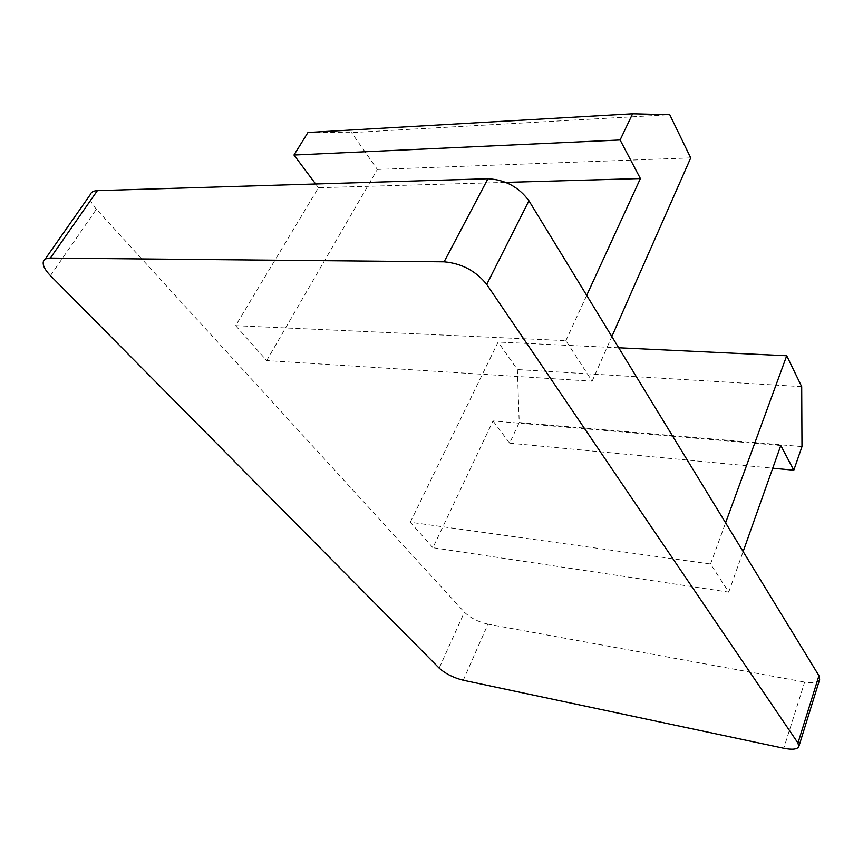 <?xml version="1.0" encoding="UTF-8"?>
<svg xmlns="http://www.w3.org/2000/svg" width="863" height="863" viewBox="0 0 863 863"><rect width="100%" height="100%" fill="white"/><g stroke="black" fill="none" stroke-linecap="round" stroke-linejoin="round"><path stroke-width="0.65" stroke-dasharray="4.32 3.24" d="M432.924 547.703L410.292 522.234L710.529 564.024L728.717 592.137L432.924 547.703L493.021 420.939L780.799 445.491M235.642 325.653L266.678 360.594L592.147 381.209L565.88 340.637L235.642 325.653L318.447 187.724L505.826 182.384M819.623 679.645C817.941 682.633 812.957 683.442 804.672 682.072L783.766 748.264M463.269 680.249L487.962 624.165L804.672 682.072M487.962 624.165C478.253 621.932 470.4 617.951 464.391 612.191L439.17 668.113M50.442 275.631L96.408 209.224L464.391 612.191M96.408 209.224C91.284 203.485 89.191 198.684 90.119 194.844M565.88 340.637L586.689 295.373M592.147 381.209L611.845 336.57M307.951 132.481L351.554 132.589L669.753 114.693M266.678 360.594L377.347 169.45L351.554 132.589M318.447 187.724L315.653 183.992M690.713 157.897L377.347 169.45M710.529 564.024L725.589 522.838M728.717 592.137L743.129 551.565M410.292 522.234L498.124 342.05L517.379 369.569L519.213 422.546L801.986 446.592M493.021 420.939L509.666 443.161L519.213 422.546M618.695 347.778L498.124 342.05M801.695 386.646L517.379 369.569M509.666 443.161L772.73 468.199M43.312 261.769L44.995 259.364"/><path stroke-width="1.29" d="M487.929 178.738L97.379 190.637L50.356 258.069L444.111 261.813L487.929 178.738C505.146 179.687 518.814 187.034 528.922 200.766L486.732 284.423L797.973 743.032L818.944 675.707L528.922 200.766M818.944 675.707L819.623 679.645L798.922 746.258M44.995 259.364L90.119 194.844C90.971 192.212 93.387 190.809 97.379 190.637M797.973 743.032L798.782 746.711C797.175 749.397 792.169 749.915 783.766 748.264L463.269 680.249C453.463 677.757 445.427 673.712 439.17 668.113L50.442 275.631C44.973 270 42.6 265.383 43.312 261.769C44.024 259.31 46.365 258.08 50.356 258.069M486.732 284.423C475.869 270.928 461.662 263.398 444.111 261.813M611.845 336.57L690.713 157.897L669.753 114.693L632.601 113.776L307.951 132.481L293.97 155.027L620.098 139.979L632.601 113.776M586.689 295.373L640.389 178.555L620.098 139.979M505.826 182.384L640.389 178.555M315.653 183.992L293.97 155.027M743.129 551.565L780.799 445.491L793.798 470.206L801.986 446.592L801.695 386.646L786.711 355.761L618.695 347.778M725.589 522.838L786.711 355.761M772.73 468.199L793.798 470.206"/></g></svg>
